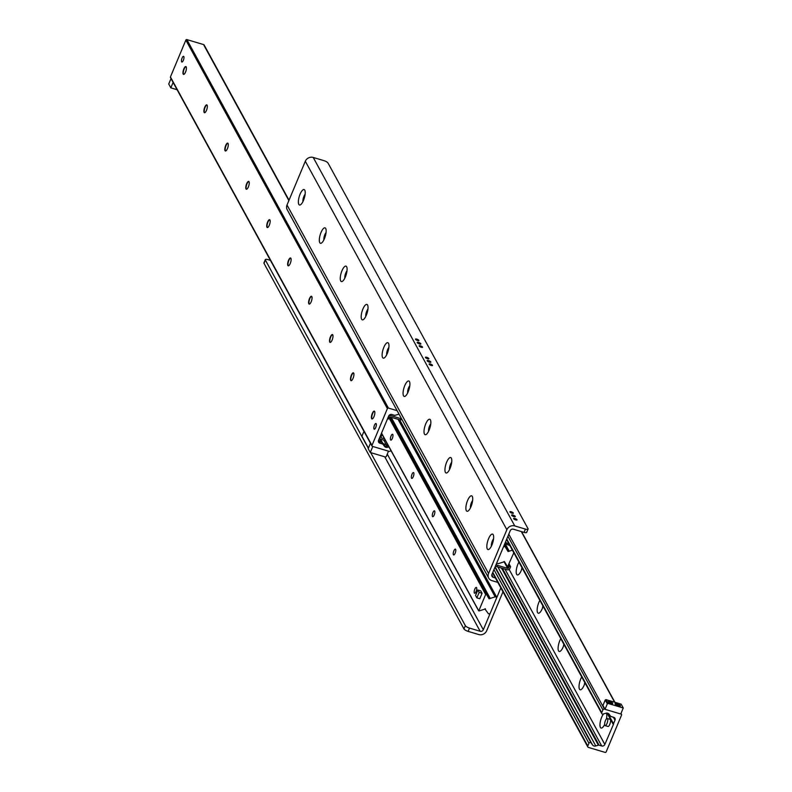<?xml version="1.0" encoding="UTF-8"?>
<svg xmlns="http://www.w3.org/2000/svg" width="792" height="792" viewBox="0 0 792 792"><rect width="100%" height="100%" fill="white"/><g stroke="black" fill="none" stroke-linecap="round" stroke-linejoin="round"><path stroke-width="1.19" d="M300.089 194.169A8.059 2.653 106.6 0 1 304.831 190.298A8.059 2.653 106.6 0 1 304.326 198.04A8.059 2.653 106.6 0 1 300.514 204.781A8.059 2.653 106.6 0 1 298.376 202.326A8.059 2.653 106.6 0 1 300.089 194.169M305.108 194.307A4.653 1.525 -73.4 0 0 303.89 196.406A4.653 1.525 -73.4 0 0 302.95 201.584M305.039 194.852A4.653 1.525 -73.4 0 0 304.178 196.485A4.653 1.525 -73.4 0 0 303.178 201.089M321.027 232.452A8.059 2.653 106.6 0 1 325.769 228.581A8.059 2.653 106.6 0 1 325.264 236.323A8.059 2.653 106.6 0 1 321.453 243.065A8.059 2.653 106.6 0 1 319.315 240.61A8.059 2.653 106.6 0 1 321.027 232.452M326.057 232.591A4.653 1.525 -73.4 0 0 324.839 234.689A4.653 1.525 -73.4 0 0 323.888 239.867M325.977 233.135A4.653 1.525 -73.4 0 0 325.116 234.769A4.653 1.525 -73.4 0 0 324.126 239.372M341.966 270.735A8.059 2.653 106.6 0 1 346.708 266.864A8.059 2.653 106.6 0 1 346.203 274.606A8.059 2.653 106.6 0 1 342.392 281.348A8.059 2.653 106.6 0 1 340.253 278.893A8.059 2.653 106.6 0 1 341.966 270.735M346.995 270.874A4.653 1.525 -73.4 0 0 345.777 272.973A4.653 1.525 -73.4 0 0 344.827 278.15M346.926 271.418A4.653 1.525 -73.4 0 0 346.055 273.052A4.653 1.525 -73.4 0 0 345.065 277.655M362.904 309.019A8.059 2.653 106.6 0 1 367.646 305.148A8.059 2.653 106.6 0 1 367.151 312.889A8.059 2.653 106.6 0 1 363.33 319.631A8.059 2.653 106.6 0 1 361.192 317.176A8.059 2.653 106.6 0 1 362.904 309.019M367.933 309.157A4.653 1.525 -73.4 0 0 366.716 311.256A4.653 1.525 -73.4 0 0 365.765 316.434M367.864 309.702A4.653 1.525 -73.4 0 0 366.993 311.335A4.653 1.525 -73.4 0 0 366.003 315.939M383.843 347.302A8.059 2.653 106.6 0 1 388.585 343.431A8.059 2.653 106.6 0 1 388.09 351.173A8.059 2.653 106.6 0 1 384.278 357.915A8.059 2.653 106.6 0 1 382.13 355.459A8.059 2.653 106.6 0 1 383.843 347.302M388.872 347.44A4.653 1.525 -73.4 0 0 387.654 349.539A4.653 1.525 -73.4 0 0 386.704 354.717M388.803 347.985A4.653 1.525 -73.4 0 0 387.932 349.618A4.653 1.525 -73.4 0 0 386.942 354.222M404.791 385.585A8.059 2.653 106.6 0 1 409.533 381.714A8.059 2.653 106.6 0 1 409.028 389.456A8.059 2.653 106.6 0 1 405.217 396.198A8.059 2.653 106.6 0 1 403.069 393.743A8.059 2.653 106.6 0 1 404.791 385.585M409.81 385.724A4.653 1.525 -73.4 0 0 408.593 387.823A4.653 1.525 -73.4 0 0 407.642 393M409.741 386.268A4.653 1.525 -73.4 0 0 408.87 387.902A4.653 1.525 -73.4 0 0 407.88 392.505M425.73 423.868A8.059 2.653 106.6 0 1 430.472 419.998A8.059 2.653 106.6 0 1 429.967 427.739A8.059 2.653 106.6 0 1 426.155 434.481A8.059 2.653 106.6 0 1 424.007 432.026A8.059 2.653 106.6 0 1 425.73 423.868M430.749 424.007A4.653 1.525 -73.4 0 0 429.531 426.106A4.653 1.525 -73.4 0 0 428.581 431.284M430.68 424.552A4.653 1.525 -73.4 0 0 429.808 426.185A4.653 1.525 -73.4 0 0 428.818 430.789M446.668 462.152A8.059 2.653 106.6 0 1 451.41 458.281A8.059 2.653 106.6 0 1 450.905 466.023A8.059 2.653 106.6 0 1 447.094 472.765A8.059 2.653 106.6 0 1 444.946 470.309A8.059 2.653 106.6 0 1 446.668 462.152M451.688 462.29A4.653 1.525 -73.4 0 0 450.47 464.389A4.653 1.525 -73.4 0 0 449.519 469.567M451.618 462.835A4.653 1.525 -73.4 0 0 450.757 464.468A4.653 1.525 -73.4 0 0 449.757 469.072M467.607 500.435A8.059 2.653 106.6 0 1 472.349 496.564A8.059 2.653 106.6 0 1 471.844 504.306A8.059 2.653 106.6 0 1 468.032 511.048A8.059 2.653 106.6 0 1 465.884 508.593A8.059 2.653 106.6 0 1 467.607 500.435M472.626 500.574A4.653 1.525 -73.4 0 0 471.408 502.673A4.653 1.525 -73.4 0 0 470.468 507.85M472.557 501.118A4.653 1.525 -73.4 0 0 471.695 502.752A4.653 1.525 -73.4 0 0 470.695 507.355M488.545 538.718A8.059 2.653 106.6 0 1 493.287 534.847A8.059 2.653 106.6 0 1 492.782 542.589A8.059 2.653 106.6 0 1 488.971 549.331A8.059 2.653 106.6 0 1 486.832 546.876A8.059 2.653 106.6 0 1 488.545 538.718M493.574 538.857A4.653 1.525 -73.4 0 0 492.347 540.956A4.653 1.525 -73.4 0 0 491.406 546.134M493.495 539.402A4.653 1.525 -73.4 0 0 492.634 541.035A4.653 1.525 -73.4 0 0 491.634 545.639M264.29 262.637A3.722 1.089 22.7 0 0 263.934 262.894A3.722 1.089 22.7 0 0 263.993 263.33L463.973 628.937A3.722 1.089 22.7 0 0 468.122 631.372L478.784 634.55A6.197 5.564 151.3 0 0 486.684 630.749L502.979 591.812M263.993 263.33L265.37 260.043A3.722 1.089 -157.3 0 1 265.31 259.618A3.722 1.089 -157.3 0 1 267.953 259.618L270.428 260.35M265.37 260.043L368.339 448.302M370.705 452.628L465.34 625.65L463.973 628.937M468.122 631.372L469.498 628.096A3.722 1.089 -157.3 0 1 465.34 625.65M469.498 628.096L480.16 631.264A2.485 2.228 151.3 0 0 483.318 629.749L500.831 587.892M488.723 578.13L287.179 209.652A6.197 5.564 -28.7 0 1 287.011 205.009L305.316 161.251A6.197 5.564 -28.7 0 1 313.216 157.45L323.878 160.627A3.722 1.089 -157.3 0 1 328.027 163.063L528.007 528.67A3.722 1.089 -157.3 0 1 528.066 529.106A3.722 1.089 -157.3 0 1 525.423 529.106L514.76 525.928A6.197 5.564 151.3 0 0 506.86 529.719L488.555 573.487A6.197 5.564 151.3 0 0 488.723 578.13A6.197 5.564 151.3 0 0 491.882 580.625L497.831 582.397M525.423 529.106L524.047 532.382A3.722 1.089 22.7 0 0 526.69 532.382A3.722 1.089 22.7 0 0 526.63 531.957M524.047 532.382L513.384 529.204A2.485 2.228 151.3 0 0 510.226 530.729L491.921 574.487A2.485 2.228 151.3 0 0 493.248 577.338L495.416 577.992M416.81 339.125A1.861 0.544 -157.3 0 1 418.918 340.56A1.861 0.544 -157.3 0 1 416.998 340.342A1.861 0.544 -157.3 0 1 415.483 339.125A1.861 0.544 -157.3 0 1 416.81 339.125M420.473 345.827A1.861 0.544 -157.3 0 1 422.582 347.262A1.861 0.544 -157.3 0 1 420.661 347.045A1.861 0.544 -157.3 0 1 419.156 345.827A1.861 0.544 -157.3 0 1 420.473 345.827M426.759 357.311A1.861 0.544 -157.3 0 1 428.868 358.746A1.861 0.544 -157.3 0 1 426.938 358.528A1.861 0.544 -157.3 0 1 425.433 357.311A1.861 0.544 -157.3 0 1 426.759 357.311M430.422 364.013A1.861 0.544 -157.3 0 1 432.531 365.449A1.861 0.544 -157.3 0 1 430.601 365.231A1.861 0.544 -157.3 0 1 429.096 364.013A1.861 0.544 -157.3 0 1 430.422 364.013M511.246 511.781A1.861 0.544 -157.3 0 1 513.355 513.216A1.861 0.544 -157.3 0 1 511.434 512.998A1.861 0.544 -157.3 0 1 509.929 511.781A1.861 0.544 -157.3 0 1 511.246 511.781M514.909 518.483A1.861 0.544 -157.3 0 1 517.018 519.918A1.861 0.544 -157.3 0 1 515.097 519.701A1.861 0.544 -157.3 0 1 513.592 518.483A1.861 0.544 -157.3 0 1 514.909 518.483M418.612 342.421A2.01 0.584 -157.3 0 1 420.889 343.966A2.01 0.584 -157.3 0 1 418.81 343.738A2.01 0.584 -157.3 0 1 417.186 342.421A2.01 0.584 -157.3 0 1 418.612 342.421M428.561 360.598A2.01 0.584 -157.3 0 1 430.838 362.152A2.01 0.584 -157.3 0 1 428.759 361.924A2.01 0.584 -157.3 0 1 427.126 360.598A2.01 0.584 -157.3 0 1 428.561 360.598M513.048 515.077A2.01 0.584 -157.3 0 1 515.325 516.622A2.01 0.584 -157.3 0 1 513.246 516.394A2.01 0.584 -157.3 0 1 511.622 515.077A2.01 0.584 -157.3 0 1 513.048 515.077M522.156 568.013A8.059 2.653 106.6 0 1 518.354 574.715A8.059 2.653 106.6 0 1 516.206 572.25A8.059 2.653 106.6 0 1 517.928 564.092A8.059 2.653 106.6 0 1 518.909 562.082M521.987 567.706A4.089 1.346 -73.4 0 0 521.532 569.824M543.094 606.296A8.059 2.653 106.6 0 1 539.293 612.998A8.059 2.653 106.6 0 1 537.144 610.533A8.059 2.653 106.6 0 1 538.867 602.375A8.059 2.653 106.6 0 1 539.847 600.366M542.926 605.989A4.089 1.346 -73.4 0 0 542.471 608.107M564.033 644.579A8.059 2.653 106.6 0 1 560.231 651.281A8.059 2.653 106.6 0 1 558.093 648.816A8.059 2.653 106.6 0 1 559.805 640.659A8.059 2.653 106.6 0 1 560.786 638.649M563.864 644.272A4.089 1.346 -73.4 0 0 563.409 646.391M584.971 682.862A8.059 2.653 106.6 0 1 581.17 689.565A8.059 2.653 106.6 0 1 579.031 687.1A8.059 2.653 106.6 0 1 580.744 678.942A8.059 2.653 106.6 0 1 581.734 676.932M584.803 682.556A4.089 1.346 -73.4 0 0 584.347 684.674M604.633 724.462A8.059 2.653 106.6 0 1 602.108 727.848A8.059 2.653 106.6 0 1 599.97 725.383A8.059 2.653 106.6 0 1 601.682 717.225A8.059 2.653 106.6 0 1 603.524 713.929M606.306 713.127A8.059 2.653 106.6 0 1 606.424 713.364A8.059 2.653 106.6 0 1 606.474 718.869M613.473 723.829L615.008 720.156A2.485 2.228 151.3 0 0 613.681 717.304L611.077 716.532A1.238 1.109 -28.7 0 1 610.523 716.136L609.097 714.186A3.099 2.782 151.3 0 0 605.88 713.226L603.098 714.057A1.218 1.089 -28.7 0 1 601.732 712.661L602.89 709.899A1.238 1.109 -28.7 0 1 604.474 709.147L621.136 714.107A0.802 0.723 -28.7 0 1 621.572 715.037L606.147 751.905A0.802 0.723 -28.7 0 1 605.118 752.4L588.456 747.43A1.238 1.109 -28.7 0 1 587.793 746.005L588.941 743.252A1.218 1.089 -28.7 0 1 591.04 742.886L592.584 745.005A3.099 2.782 151.3 0 0 595.802 745.965L598.366 745.193A1.238 1.109 -28.7 0 1 599.089 745.193L601.692 745.965A2.485 2.228 151.3 0 0 604.85 744.45L613.632 723.947L607.662 713.206M613.246 724.373L607.078 713.097M183.695 74.428A4.089 1.346 106.6 0 1 183.477 74.131A4.089 1.346 106.6 0 1 184.16 69.013A4.089 1.346 106.6 0 1 185.665 66.785A4.089 1.346 106.6 0 1 186.011 66.657M183.823 68.914A4.089 1.346 106.6 0 1 185.853 66.568A4.089 1.346 106.6 0 1 185.971 70.874A4.089 1.346 106.6 0 1 183.516 74.408A4.089 1.346 106.6 0 1 183.823 68.914M204.633 112.711A4.089 1.346 106.6 0 1 204.415 112.414A4.089 1.346 106.6 0 1 205.098 107.296A4.089 1.346 106.6 0 1 206.613 105.069A4.089 1.346 106.6 0 1 206.95 104.94M204.762 107.197A4.089 1.346 106.6 0 1 206.791 104.851A4.089 1.346 106.6 0 1 206.91 109.157A4.089 1.346 106.6 0 1 204.455 112.692A4.089 1.346 106.6 0 1 204.762 107.197M225.571 150.995A4.089 1.346 106.6 0 1 225.354 150.698A4.089 1.346 106.6 0 1 226.037 145.579A4.089 1.346 106.6 0 1 227.552 143.352A4.089 1.346 106.6 0 1 227.888 143.223M225.7 145.48A4.089 1.346 106.6 0 1 227.73 143.134A4.089 1.346 106.6 0 1 227.849 147.441A4.089 1.346 106.6 0 1 225.393 150.975A4.089 1.346 106.6 0 1 225.7 145.48M246.51 189.278A4.089 1.346 106.6 0 1 246.292 188.981A4.089 1.346 106.6 0 1 246.975 183.863A4.089 1.346 106.6 0 1 248.49 181.635A4.089 1.346 106.6 0 1 248.827 181.507M246.639 183.764A4.089 1.346 106.6 0 1 248.668 181.417A4.089 1.346 106.6 0 1 248.797 185.724A4.089 1.346 106.6 0 1 246.332 189.258A4.089 1.346 106.6 0 1 246.639 183.764M267.458 227.561A4.089 1.346 106.6 0 1 267.241 227.264A4.089 1.346 106.6 0 1 267.914 222.146A4.089 1.346 106.6 0 1 269.428 219.919A4.089 1.346 106.6 0 1 269.775 219.79M267.577 222.047A4.089 1.346 106.6 0 1 269.617 219.701A4.089 1.346 106.6 0 1 269.735 224.007A4.089 1.346 106.6 0 1 267.28 227.542A4.089 1.346 106.6 0 1 267.577 222.047M288.397 265.845A4.089 1.346 106.6 0 1 288.179 265.548A4.089 1.346 106.6 0 1 288.852 260.429A4.089 1.346 106.6 0 1 290.367 258.202A4.089 1.346 106.6 0 1 290.713 258.073M288.516 260.33A4.089 1.346 106.6 0 1 290.555 257.984A4.089 1.346 106.6 0 1 290.674 262.291A4.089 1.346 106.6 0 1 288.219 265.825A4.089 1.346 106.6 0 1 288.516 260.33M309.335 304.128A4.089 1.346 106.6 0 1 309.118 303.831A4.089 1.346 106.6 0 1 309.801 298.713A4.089 1.346 106.6 0 1 311.305 296.485A4.089 1.346 106.6 0 1 311.652 296.357M309.464 298.614A4.089 1.346 106.6 0 1 311.494 296.267A4.089 1.346 106.6 0 1 311.612 300.574A4.089 1.346 106.6 0 1 309.157 304.108A4.089 1.346 106.6 0 1 309.464 298.614M330.274 342.411A4.089 1.346 106.6 0 1 330.056 342.114A4.089 1.346 106.6 0 1 330.739 336.996A4.089 1.346 106.6 0 1 332.244 334.768A4.089 1.346 106.6 0 1 332.59 334.64M330.403 336.897A4.089 1.346 106.6 0 1 332.432 334.551A4.089 1.346 106.6 0 1 332.551 338.857A4.089 1.346 106.6 0 1 330.096 342.392A4.089 1.346 106.6 0 1 330.403 336.897M351.212 380.695A4.089 1.346 106.6 0 1 350.995 380.398A4.089 1.346 106.6 0 1 351.678 375.279A4.089 1.346 106.6 0 1 353.183 373.052A4.089 1.346 106.6 0 1 353.529 372.923M351.341 375.18A4.089 1.346 106.6 0 1 353.371 372.834A4.089 1.346 106.6 0 1 353.489 377.14A4.089 1.346 106.6 0 1 351.034 380.675A4.089 1.346 106.6 0 1 351.341 375.18M372.151 418.978A4.089 1.346 106.6 0 1 371.933 418.681A4.089 1.346 106.6 0 1 372.616 413.563A4.089 1.346 106.6 0 1 374.121 411.335A4.089 1.346 106.6 0 1 374.467 411.206M372.28 413.464A4.089 1.346 106.6 0 1 374.309 411.117A4.089 1.346 106.6 0 1 374.428 415.424A4.089 1.346 106.6 0 1 371.973 418.958A4.089 1.346 106.6 0 1 372.28 413.464M378.497 440.411A2.485 0.723 -157.3 0 1 380.546 442.045A2.485 0.723 -157.3 0 1 379.328 442.183L378.388 441.57M399.178 414.414A3.099 2.782 151.3 0 0 397.742 414.513L395.178 415.285A1.238 1.109 -28.7 0 1 394.456 415.285L391.852 414.513A2.485 2.228 151.3 0 0 388.694 416.028L378.536 440.312A2.485 2.228 151.3 0 0 379.863 443.173L382.467 443.946A1.238 1.109 -28.7 0 1 383.021 444.342L384.447 446.292A3.099 2.782 151.3 0 0 387.664 447.252L388.951 446.866M387.001 446.025L385.239 446.322L382.704 443.332L387.446 445.49L387.001 446.025L387.664 447.252M182.091 58.024A2.98 0.98 106.6 0 1 183.566 56.321A2.98 0.98 106.6 0 1 183.655 59.459A2.98 0.98 106.6 0 1 181.873 62.023A2.98 0.98 106.6 0 1 182.091 58.024M374.477 425.205A2.98 0.98 106.6 0 1 375.952 423.502A2.98 0.98 106.6 0 1 376.042 426.631A2.98 0.98 106.6 0 1 374.26 429.205A2.98 0.98 106.6 0 1 374.477 425.205M289.021 200.188L204.178 45.065A1.238 1.109 151.3 0 0 203.544 44.57L186.882 39.6A0.802 0.723 151.3 0 0 185.853 40.095L170.429 76.963A0.802 0.723 151.3 0 0 170.864 77.893M390.793 450.242L390.654 450.569A1.238 1.109 -28.7 0 1 389.07 451.331L372.408 446.361A0.802 0.723 -28.7 0 1 371.973 445.441L387.397 408.573A0.802 0.723 -28.7 0 1 388.427 408.078L397.129 410.672M513.82 552.767L507.662 566.567A0.99 0.891 -28.7 0 1 507.207 566.25L504.494 561.686L498.376 563.617A0.99 0.891 -28.7 0 1 497.792 563.627L496.792 562.835L503.524 546.757L504.89 546.668A0.99 0.891 -28.7 0 1 505.336 546.985L508.058 551.549L512.384 550.153M391.05 436.016A3.049 1 106.6 0 1 392.565 434.273A3.049 1 106.6 0 1 392.654 437.481A3.049 1 106.6 0 1 390.822 440.114A3.049 1 106.6 0 1 391.05 436.016M411.988 474.299A3.049 1 106.6 0 1 413.503 472.557A3.049 1 106.6 0 1 413.592 475.764A3.049 1 106.6 0 1 411.761 478.398A3.049 1 106.6 0 1 411.988 474.299M432.927 512.582A3.049 1 106.6 0 1 434.442 510.84A3.049 1 106.6 0 1 434.531 514.048A3.049 1 106.6 0 1 432.699 516.681A3.049 1 106.6 0 1 432.927 512.582M453.865 550.866A3.049 1 106.6 0 1 455.38 549.123A3.049 1 106.6 0 1 455.469 552.331A3.049 1 106.6 0 1 453.638 554.964A3.049 1 106.6 0 1 453.865 550.866M474.804 589.149A3.049 1 106.6 0 1 476.319 587.407A3.049 1 106.6 0 1 476.408 590.614A3.049 1 106.6 0 1 474.576 593.248A3.049 1 106.6 0 1 474.804 589.149M486.813 593.515L487.139 594.436M485.447 609.701L485.486 608.929L479.378 610.86A0.99 0.891 -28.7 0 1 478.794 610.87L485.882 593.911A0.99 0.891 -28.7 0 1 486.337 594.228L489.05 598.792L495.168 596.851A0.99 0.891 -28.7 0 1 495.752 596.851L496.752 597.643L490.02 613.721L488.654 613.81A0.99 0.891 -28.7 0 1 488.209 613.493L485.417 609.652M509.117 564.013L510.602 566.735L509.207 566.32L508.603 565.231M495.525 565.884L496.97 566.735L497.544 565.369L496.089 564.508M497.544 565.369L507.702 568.389A0.624 0.554 151.3 0 0 508.494 568.013L509.207 566.32M504.831 543.619L509.86 545.539M506.286 544.47L506.86 543.104L505.405 542.253M508.86 543.698L506.86 543.104M496.97 566.735L507.127 569.765A2.168 1.95 151.3 0 0 509.899 568.428L510.602 566.735M387.565 418.72L388.545 419.017L389.248 417.315A0.624 0.554 151.3 0 1 390.04 416.938L489.1 598.01M384.536 438.798L381.298 437.837A0.624 0.554 -28.7 0 1 380.972 437.115L381.675 435.422L380.704 435.135M379.497 438.016A2.168 1.95 151.3 0 0 380.734 439.204L385.536 440.629M401.405 418.493L400.198 419.968L401.237 419.79L401.613 418.869M400.198 419.968L390.04 416.938L489.11 598.039M381.061 434.283L381.675 435.422M400.772 418.602L390.614 415.572A2.168 1.95 151.3 0 0 388.793 415.83M608.414 702.148A2.01 0.584 -157.3 0 1 610.187 702.266A2.01 0.584 -157.3 0 1 612.087 703.474A2.01 0.584 -157.3 0 1 612.127 703.702M612.642 703.207A2.445 0.713 22.7 0 0 609.959 701.623A2.445 0.713 22.7 0 0 608.197 701.851A2.445 0.713 22.7 0 0 610.157 703.207A2.445 0.713 22.7 0 0 612.493 703.652A2.445 0.713 22.7 0 0 612.642 703.207M608.107 703.464L623.264 707.979L620.74 713.998L605.029 709.315L607.316 703.841L608.107 703.464L606.019 699.633L605.227 700.009L607.316 703.841M606.019 699.633L621.166 704.147L623.264 707.979M620.364 705.514A2.911 0.851 22.7 0 0 617.166 703.613A2.911 0.851 22.7 0 0 615.067 703.89A2.911 0.851 22.7 0 0 617.394 705.514A2.911 0.851 22.7 0 0 620.186 706.038A2.911 0.851 22.7 0 0 620.364 705.514M615.265 704.187A2.485 0.723 -157.3 0 1 615.275 704.147A2.485 0.723 -157.3 0 1 617.443 704.286A2.485 0.723 -157.3 0 1 619.809 705.781A2.485 0.723 -157.3 0 1 619.849 706.068A2.485 0.723 -157.3 0 1 619.839 706.098M605.227 700.009L602.94 705.484L605.029 709.315M177.101 89.724L170.834 87.853L173.111 82.418M171.013 78.586L168.736 84.021L170.834 87.853M385.437 457.014L370.28 452.499L372.804 446.48L388.516 451.163L386.229 456.637L385.437 457.014M370.458 443.233L368.191 448.668L370.28 452.499M368.419 448.114L361.914 436.214L363.954 431.343M607.266 718.502L610.078 719.334A3.722 1.218 106.6 0 1 610.187 723.254A3.722 1.218 106.6 0 1 607.949 726.462L605.147 725.63A3.722 1.218 106.6 0 1 605.425 720.631A3.722 1.218 106.6 0 1 607.266 718.502A3.722 1.218 106.6 0 1 607.375 722.413A3.722 1.218 106.6 0 1 605.147 725.63M477.843 590L480.764 590.872L482.071 593.258L479.784 598.732L476.873 597.861L475.556 595.465L477.843 590L479.16 592.396L476.873 597.861M482.071 593.258L479.16 592.396M480.16 631.264L384.734 456.806M313.216 157.45L514.76 525.928M506.86 529.719L305.316 161.251M387.268 454.143L483.318 629.749M287.011 205.009L488.555 573.487M491.832 574.744L493.248 577.338M615.008 720.156L613.404 717.215M614.622 702.197L521.294 531.561M604.474 709.147L508.781 534.194M602.89 709.899L507.91 536.253M601.732 712.661L506.761 539.015M604.85 744.45L509.108 569.408M601.692 745.965L504.959 569.111M599.089 745.193L502.356 568.339M598.366 745.193L501.485 568.082M595.802 745.965L497.921 567.013M592.584 745.005L495.129 566.824M591.04 742.886L494.96 567.221M588.941 743.252L493.96 569.606M587.793 746.005L492.812 572.359M379.863 443.173L379.328 442.183M382.982 443.599L380.526 439.134M383.021 444.342L379.992 438.788M384.447 446.292L383.823 445.153M386.248 444.649L383.754 440.105M387.397 408.573L185.853 40.095M388.427 408.078L186.882 39.6M371.973 445.441L170.429 76.963M382.467 443.946L379.378 438.303M288.872 200.564L203.544 44.57M504.553 544.282L508.098 550.767L504.553 544.282M504.791 543.708L508.969 551.351M509.207 551.103L505.237 543.856M504.454 562.152L504.078 561.469M504.138 545.292L504.89 546.668M505.336 546.985L504.257 545.005M504.157 546.45L503.87 545.926M485.447 609.385L485.08 608.711M390.723 417.137L489.971 598.594M490.198 598.336L391.159 417.275M478.566 610.493L381.546 433.115L478.556 610.523M398.069 419.324L495.168 596.851M495.752 596.851L398.762 419.532M399.505 419.76L496.485 597.069M389.268 417.275L485.882 593.911M486.337 594.228L389.436 417.067M389.03 417.849L485.427 594.079M485.823 593.891L389.248 417.325M507.702 568.389L504.494 562.528M507.712 566.577L508.494 568.013M380.942 437.184L381.298 437.837M390.1 414.632L390.614 415.572M265.31 259.618L263.934 262.894M526.69 532.382L528.066 529.106M621.542 714.433L620.987 713.414M614.899 702.276L521.572 531.65M601.772 713.572L506.553 539.5M587.822 746.935L492.604 572.854M371.993 446.045L170.458 77.566M496.733 597.267L399.673 419.81M478.576 610.721L381.497 433.244M487.268 593.654L486.605 593.456"/></g></svg>
